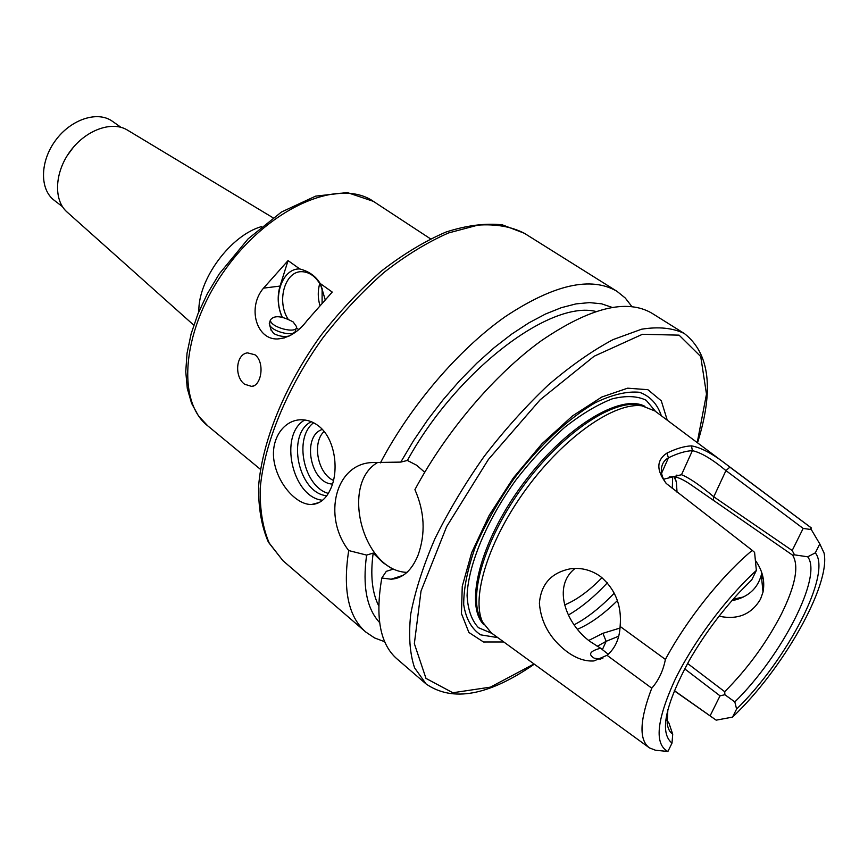 <?xml version="1.0" encoding="UTF-8"?>
<svg xmlns="http://www.w3.org/2000/svg" width="868" height="868" viewBox="0 0 868 868"><rect width="100%" height="100%" fill="white"/><g stroke="black" fill="none" stroke-linecap="round" stroke-linejoin="round"><path stroke-width="1.3" d="M293.558 332.921L290.921 335.124M289.261 335.992C284.248 337.12 279.04 336.296 273.648 333.518L270.914 329.46M269.72 322.136L269.644 324.957C272.064 331.424 292.722 336.817 295.153 331.63M293.145 321.93C281.644 315.746 274.06 315.084 270.415 319.945C269.742 327.269 297.323 334.484 296.661 326.835L293.145 321.93M255.008 354.795C264.968 362.14 261.626 385.533 251.807 386.444L244.646 384.253C234.121 376.875 235.792 354.166 247.521 352.864L255.008 354.795M282.089 317.211C277.717 306.827 277.033 296.444 280.028 286.071L288.057 260.595L299.796 268.961C282.469 268.049 272.368 296.845 282.382 317.276M325.131 299.297L320.118 283.435L332.238 292.071L307.305 320.292C298.744 331.717 288.87 337.934 277.695 338.954C256.223 340.028 247.054 307.131 263.525 288.133L288.057 260.595M322.126 288.187L322.093 302.585M319.749 283.543C317.742 290.509 317.764 297.702 319.804 305.113M296.292 328.093L298.787 329.504M325.077 299.362L321.225 286.223C316.429 277.152 310.191 272.313 302.509 271.717C285.246 270.176 276.176 300.675 288.024 319.077M299.796 268.961C308.997 271.358 315.768 276.176 320.118 283.435L320.118 283.445M67.303 212.269L66.76 211.77C53.371 199.803 54.641 172.189 70.265 151.173C85.715 130.048 111.722 120.663 127.119 129.907L127.748 130.287M67.303 155.502L73.53 147.072M62.453 206.66L54.185 200.28C39.581 189.376 39.885 161.437 55.585 140.356C71.089 119.122 97.693 110.572 112.417 121.292L120.956 127.314M731.876 600.689L733.113 600.45C748.151 597.075 757.547 588.612 761.301 575.061L761.746 572.685M755.453 560.5C762.603 570.601 765.12 581.137 763.005 592.128L760.542 599.072C751.471 614.435 737.648 620.143 719.084 616.193M733.167 599.224L743.442 596.978M762.831 576.417L761.735 579.292M602.924 658.118L598.833 658.823L594.287 658.204C587.788 654.396 589.904 651.065 600.613 648.212L608.229 654.244M669.174 477.009L673.416 476.684C678.006 477.064 684.212 480.004 692.056 485.516L792.625 555.184C799.211 565.871 795.489 585.466 781.45 613.98C766.639 642.635 747.739 668.544 724.715 691.72L687.565 663.456M617.387 600.613C603.336 614.435 590.056 623.962 577.524 629.202M674.74 476.792L676.389 482.098L677.029 492.199M620.034 628.052L602.913 633.293L588.764 640.443M651.77 688.183L607.003 655.297C615.087 648.505 619.47 638.891 620.121 626.436L665.398 659.42C663.174 670.823 658.638 680.414 651.77 688.183C639.597 720.115 638.815 740.013 649.427 747.89L655.438 750.223L667.904 751.493L672.006 743.106L672.711 734.241L669.011 723.228L666.95 720.245M575.148 568.399C551.809 586.345 566.055 624.059 590.121 641.539L600.613 648.212M667.904 751.493C654.342 744.201 656.512 720.711 674.403 681C692.512 643.177 725.681 598.432 756.354 570.45L754.585 552.363L752.241 550.366C721.785 575.658 686.794 619.502 665.398 659.42M665.886 483.053C662.154 477.704 660.722 472.496 661.6 467.44C662.414 463.1 664.693 459.888 668.458 457.816C677.485 453.378 685.46 450.991 692.393 450.655C701.116 452.575 712.303 459.226 725.941 470.597L803.16 528.417L811.298 529.578L810.3 527.18L811.526 528.048M811.298 529.578L819.804 543.932L824.047 552.97C831.023 584.837 782.676 669.727 732.549 717.109L716.176 720.158L674.338 690.624M674.273 690.798L716.176 720.158M607.003 655.297L593.972 660.939C585.108 661.568 575.983 658.389 566.587 651.401C550.019 638.598 540.948 622.562 539.397 603.314C540.97 583.98 551.451 572.446 570.84 568.714C581.495 567.488 591.368 570.081 600.461 576.471C615.39 589.188 621.944 605.842 620.121 626.436M792.625 555.184L794.524 554.858L792.191 550.507L713.767 496.778C700.172 485.299 689.42 477.942 681.51 474.709L673.416 476.684M810.3 527.18L729.88 467.158C714.462 454.713 701.659 447.617 691.46 445.87L692.393 450.655L681.51 474.709L663.564 479.244M672.711 734.241C669.695 732.115 667.85 728.491 667.177 723.37L667.85 709.753M672.006 743.106C659.311 732.766 665.094 705.163 689.355 660.288C703.568 635.68 720.332 612.938 739.634 592.085L751.786 579.791L756.354 570.45M597.184 646.367L606.135 641.322L602.913 633.293M602.349 649.687L606.135 641.322L618.754 636.168M684.646 668.816L720.028 695.843L724.889 694.725L724.715 691.72M819.804 543.932L815.312 552.862L807.707 556.8L794.524 554.858M807.707 556.8C822.929 576.298 781.667 656.089 734.827 701.93L736.596 709.058L732.549 717.109M724.889 694.725L734.827 701.93M720.028 695.843L710.143 715.764M661.59 473.212L668.458 457.816L666.884 453.129C656.36 460.181 656.186 470.326 666.353 483.552L752.241 550.366M691.46 445.87C684.342 446.185 676.15 448.604 666.884 453.129M648.754 747.391L491.321 632.913L482.586 622.117C470.803 597.238 488.89 539.44 526.974 487.924C564.927 436.311 614.804 401.949 642.049 405.855L654.949 410.998L810.853 527.549M803.16 528.417L792.191 550.507M815.312 552.862C832.26 573.249 787.146 660.016 736.596 709.058M322.31 429.421C301.467 436.018 310.321 483.552 332.498 484.051M324.1 431.472C311.796 442.691 317.688 473.483 333.475 480.449M313.587 422.77C293.438 437.7 303.691 486.807 328.375 493.415M311.286 421.707C285.865 434.022 298.321 493.523 326.835 495.736M304.776 419.971C278.335 434.694 292.234 497.548 322.603 500.261M318.447 425.873C334.028 437.439 338.965 466.648 331.945 485.733C327.431 497.776 320.639 504.026 311.569 504.492C296.726 504.926 278.921 485.158 274.462 463.262C269.557 440.694 282.794 420.155 300.795 419.765C307.196 419.7 313.088 421.729 318.447 425.873M534.297 664.172C488.608 695.713 452.532 702.299 426.069 683.941L414.579 667.828C409.75 653.409 408.459 635.495 410.727 614.099C415.154 590.989 423.226 565.871 434.933 538.746C448.604 511.046 465.02 483.584 484.192 456.373C504.514 430.018 525.889 406.213 548.316 384.969C570.775 365.764 592.377 350.629 613.144 339.572L641.571 329.222C658.573 326.476 672.852 327.92 684.407 333.572L651.933 313.229C626.696 298.44 589.773 307.652 541.165 340.831C494.727 374.39 445.935 431.613 414.915 489.65C424.658 511.838 425.711 533.646 418.094 555.086C411.844 570.406 402.85 578.457 391.099 579.216L381.811 578.012L386.303 571.339L392.857 569.256L382.777 562.507L373.175 553.1L366.611 555.097L348.708 550.562C322.202 516.427 335.384 463.045 372.936 462.525L400.777 462.101L407.385 460.452L416.673 465.259L424.712 472.268M407.027 572.381C363.052 571.187 339.952 484.268 377.504 462.568M380.412 462.861C410.607 405.497 458.781 349.337 505.143 316.733C553.708 284.541 590.989 276.067 616.985 291.322L625.253 298.006L631.871 306.556M384.73 641.745L374.596 637.947L365.775 632.023C348.339 616.888 342.643 589.741 348.708 550.562M400.777 462.101L413.515 440.705L427.75 419.743L443.233 399.616L459.671 380.672L476.76 363.247L494.196 347.656L511.664 334.126L528.862 322.874L545.484 314.032L561.292 307.695L576.026 303.887L589.502 302.617L601.546 303.8L612.027 307.359M407.385 460.452C456.828 370.408 550.008 300.111 595.828 311.438M379.62 622.551C366.73 608.718 362.39 586.236 366.611 555.097M378.73 605.864C372.079 592.801 370.235 575.213 373.175 553.1M602.012 577.676C588.862 591.086 576.352 600.179 564.482 604.963M607.35 582.808C594.2 596.891 581.191 607.654 568.301 615.076M614.294 593.126C600.569 607.394 587.191 617.951 574.149 624.797M672.7 476.695L672.288 488.543M483.259 623.495L480.069 618.07C468.373 593.408 486.167 536.326 523.719 485.516C561.151 434.629 610.421 400.756 637.438 404.64L643.568 406.072M497.765 637.611L480.633 634.833C471.584 628.909 465.932 618.819 463.686 604.54C463.686 588.081 467.57 568.887 475.349 546.981C485.299 524.153 498.232 501.313 514.149 478.463C539.505 445.273 568.562 418.289 595.296 402.719C612.396 394.539 627.13 391.067 639.51 392.293C650.11 396.155 657.391 403.978 661.34 415.772M503.755 641.962L483.487 641.984L468.883 632.468L461.45 613.567L462.253 586.312L471.671 552.645L489.183 515.375L513.368 477.888L542.033 443.7L572.457 415.956L601.828 397.012L627.629 388.18L647.875 389.689L661.297 400.832L667.264 420.21M426.069 683.941L397.023 658.931C380.108 644.262 375.03 617.289 381.811 578.012M280.028 286.071L263.525 288.133M260.465 469.371L207.778 425.873C175.629 400.875 182.237 327.431 227.177 266.877C271.749 206.031 339.952 178.016 373.338 201.333L430.463 238.808M198.848 311.623C197.969 279.463 230.573 235.25 261.55 226.581M729.88 467.158L725.941 470.597L713.767 496.778L713.29 500.684M365.775 632.023L282.903 560.663L269.232 543.086C262.787 527.972 259.792 509.755 260.216 488.424C264.067 443.678 286.928 387.79 323.08 337.587C342.068 313.207 362.412 291.464 384.123 272.346C406.072 255.257 427.566 242.118 448.582 232.939L477.91 225.127C495.834 223.879 511.306 226.591 524.305 233.253L616.985 291.322M483.91 624.71C464.163 605.332 480.069 541.806 522.449 484.583C564.591 427.186 620.566 393.204 644.924 406.343M492.015 633.423L478.452 627.683C471.649 620.403 467.863 609.705 467.082 595.6C468.199 564.938 486.601 520.648 516.026 479.852C531.422 460.04 547.621 442.55 564.612 427.403C581.495 414.155 597.336 404.651 612.135 398.879C625.839 395.45 637.177 395.906 646.15 400.256L655.633 411.508M534.015 663.966L490.409 687.141L452.836 692.751L425.993 678.396L414.351 643.655L421.023 591.054L446.629 526.648L488.391 459.465L540.221 399.725L594.179 356.216L642.45 334.288L679.08 335.146L700.726 356.542L706.487 394.105L697.232 442.604M271.239 330.632L269.644 324.957M295.511 330.372L296.216 328.223M269.286 323.504L270.415 319.945M254.508 385.435L251.828 386.444M284.422 337.902L277.738 338.954M321.225 286.223L320.9 284.932M207.778 425.873L198.49 415.924L191.589 403.349L187.293 388.463L185.752 371.634L187.032 353.265L191.134 333.8L197.98 313.749L207.387 293.666L219.333 273.8L248.129 238.841L281.438 212.031L315.648 196.135L347.309 192.555L373.338 201.333M66.76 211.77L193.77 325.142M127.119 129.907L272.964 217.738M763.015 592.095L761.312 575.061M733.102 600.461L737.008 598.757M600.743 659.181L594.287 658.215M677.691 475.642L676.845 475.067M593.972 660.939L598.833 658.823M319.315 502.474L311.623 504.492M391.132 579.206L403.284 575.267M282.903 560.663L268.396 542.185C261.583 526.496 258.317 507.845 258.599 486.232C262.19 441.118 284.802 385.576 320.65 335.786C339.475 311.623 359.699 290.064 381.334 271.12C403.24 254.172 424.81 241.141 446.022 232.038C466.583 225.387 485.364 222.989 502.377 224.855L524.305 233.253M676.389 482.098L674.078 476.716M480.069 618.07L482.586 622.117M637.438 404.64L642.049 405.855M684.407 333.572C709.764 353.428 714.136 389.841 697.514 442.81"/></g></svg>
